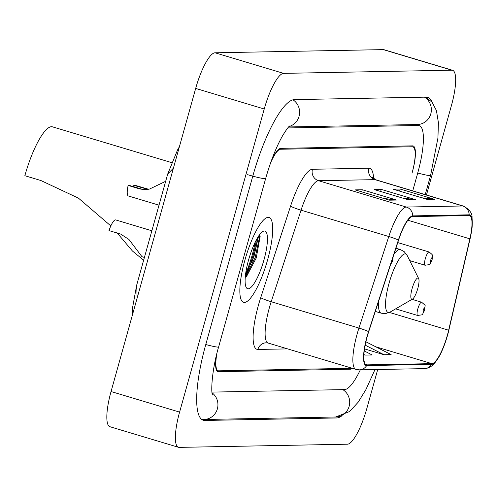 <?xml version="1.0" encoding="UTF-8"?>
<svg xmlns="http://www.w3.org/2000/svg" width="497" height="497" viewBox="0 0 497 497"><rect width="100%" height="100%" fill="white"/><g stroke="black" fill="none" stroke-linecap="round" stroke-linejoin="round"><path stroke-width="0.75" d="M216.916 353.429A27.683 6.79 106.7 0 0 218.177 370.743A27.683 6.79 106.7 0 0 218.711 370.818L350.466 368.333A27.683 6.79 106.7 0 0 351.503 368.066M271.163 161.295A27.683 6.79 106.7 0 1 280.824 148.361L412.578 145.869A27.683 6.79 106.7 0 1 413.113 145.944A27.683 6.79 106.7 0 1 412.268 172.322L412.019 173.211A27.683 6.79 106.7 0 0 412.87 146.826A27.683 6.79 106.7 0 0 412.33 146.758L280.575 149.243A27.683 6.79 106.7 0 0 270.523 163.078M211.958 392.003A49.837 12.226 106.7 0 0 212.772 392.09L344.527 389.598A49.837 12.226 106.7 0 0 360.313 369.836M412.746 190.867L417.704 173.105A49.837 12.226 106.7 0 0 419.232 125.617A49.837 12.226 106.7 0 0 418.269 125.486L287.788 127.946M426.451 194.979L451.444 105.463A36.915 9.058 106.7 0 0 452.574 70.288A36.915 9.058 106.7 0 0 451.86 70.189L283.607 73.37A36.915 9.058 106.7 0 0 264.23 108.998L179.597 412.112A36.915 9.058 106.7 0 0 178.466 447.288A36.915 9.058 106.7 0 0 179.181 447.381L347.434 444.206A36.915 9.058 106.7 0 0 366.811 408.577L377.72 369.507M452.574 70.288L384.019 49.712A36.915 9.058 106.7 0 0 383.311 49.619L215.058 52.794A36.915 9.058 106.7 0 0 195.675 88.423L111.048 391.537A36.915 9.058 106.7 0 0 109.918 426.712L178.466 447.288M432.253 102.475A79.365 19.47 106.7 0 0 427.724 97.331A79.365 19.47 106.7 0 0 426.19 97.126L294.429 99.611A79.365 19.47 106.7 0 0 252.768 176.218L205.752 344.614A79.365 19.47 106.7 0 0 203.316 420.245A79.365 19.47 106.7 0 0 204.851 420.45L336.612 417.965A79.365 19.47 106.7 0 0 341.694 415.958M173.41 168.172L167.706 174.025L136.681 285.148L137.147 298.07M245.642 273.785A36.915 9.058 106.7 0 0 252.047 255.613A36.915 9.058 106.7 0 0 255.042 242.461M267.653 259.689A44.295 10.866 106.7 0 0 269.014 217.481A44.295 10.866 106.7 0 0 244.903 260.124A44.295 10.866 106.7 0 0 243.542 302.331A44.295 10.866 106.7 0 0 267.653 259.689A44.295 10.866 106.7 0 0 269.014 217.481A44.295 10.866 106.7 0 0 244.903 260.124A44.295 10.866 106.7 0 0 243.542 302.331A44.295 10.866 106.7 0 0 267.653 259.689M447.393 335.14A29.534 7.244 -73.3 0 1 431.887 363.642L366.861 364.873A29.534 7.244 -73.3 0 1 366.295 364.798A29.534 7.244 -73.3 0 1 368.687 331.729L398.538 240.181A29.534 7.244 -73.3 0 1 412.547 216.599L468.951 215.536A29.534 7.244 -73.3 0 1 469.522 215.611A29.534 7.244 -73.3 0 1 469.876 238.833L448.648 330.219A29.534 7.244 -73.3 0 1 447.393 335.14M447.58 335.133A30.267 7.424 106.7 0 0 448.872 330.089L470.1 238.703A30.267 7.424 106.7 0 0 471.529 231.329A30.267 7.424 106.7 0 0 469.149 214.828L412.746 215.891A30.267 7.424 106.7 0 0 398.389 240.057L368.538 331.605A30.267 7.424 106.7 0 0 366.662 365.581L431.688 364.351A30.267 7.424 106.7 0 0 441.653 351.553A30.267 7.424 106.7 0 0 447.58 335.133M257.508 237.827A36.915 9.058 -73.3 0 1 253.762 256.129A36.915 9.058 -73.3 0 1 252.041 261.851M216.593 354.746A27.683 6.79 106.7 0 0 217.928 371.632A27.683 6.79 106.7 0 0 218.463 371.706L350.223 369.215A27.683 6.79 106.7 0 0 352.286 368.302M427.37 199.452L393.096 189.171L400.203 189.034L434.477 199.322L427.37 199.452M389.455 200.173L355.175 189.885L362.288 189.748L396.563 200.036L389.455 200.173M408.41 199.813L374.135 189.525L381.242 189.394L415.523 199.676L408.41 199.813M364.525 348.882L384.013 354.734L391.127 354.597L365.891 341.774M363.891 354.74L365.059 355.094L372.166 354.957L364.239 350.925M381.242 189.394L380.659 191.482M402.862 198.148L414.299 199.427A7.38 7.138 88.9 0 1 415.523 199.676M362.288 189.748L361.704 191.842M383.908 198.508L395.345 199.788A7.38 7.138 88.9 0 1 396.563 200.036M400.203 189.034L399.619 191.128M421.823 197.787L433.26 199.073A7.38 7.138 88.9 0 1 434.477 199.322M365.059 355.094L363.903 354.504M384.013 354.734L365.171 345.154M412.075 288.676A11.077 2.715 106.7 0 0 412.498 299.082A11.077 2.715 106.7 0 0 417.766 288.564A11.077 2.715 106.7 0 0 418.66 278.556A11.077 2.715 106.7 0 0 412.075 288.676M171.564 162.587L52.477 126.847A50.756 12.45 106.7 0 0 24.85 175.708L40.897 180.523L78.458 198.148L110.819 225.905M116.82 232.553L132.457 251.035L143.652 260.198M264.006 259.757A30.093 7.38 106.7 0 0 262.857 231.484A30.093 7.38 106.7 0 0 248.55 260.049A30.093 7.38 106.7 0 0 246.121 287.254A30.093 7.38 106.7 0 0 264.006 259.757M246.562 276.438L256.253 257.968L260.142 236.41L259.552 234.752M258.546 236.181L253.874 256.955L245.524 274.704M259.875 235.398L255.234 257.365L245.245 277.488M151.865 230.776L115.714 219.929A13.841 3.398 -73.3 0 0 108.998 230.596L120.752 234.118L128.965 239.492L141.993 256.719L144.416 257.446M148.019 189.4L133.873 185.338L135.097 185.313L148.622 189.27M165.681 181.299L149.585 189.028L145.143 189.699L139.887 188.972L128.133 185.443A13.841 3.398 -73.3 0 0 128.375 195.98L159.009 205.174M145.248 189.661L141.105 188.947L129.357 185.424L128.133 185.443M133.873 185.338A9.226 2.261 -73.3 0 1 133.376 186.63M374.993 369.563L365.916 389.58L358.107 402.284L349.608 411.516L335.705 417.002L203.95 419.493A14.767 14.27 -91.1 0 0 217.288 409.161A14.767 14.27 -91.1 0 0 212.045 392.785M205.777 344.539A14.767 1.124 15.6 0 0 218.624 346.968L265.64 178.572C270.598 161.252 276.245 146.975 282.582 135.749C289.763 124.163 289.372 126.754 289.714 125.946M247.63 174.677A14.767 1.124 15.6 0 0 265.64 178.572M293.006 99.81A14.767 14.27 88.9 0 1 299.442 114.484A14.767 14.27 88.9 0 1 289.099 126.499M424.506 97.157A14.767 14.27 88.9 0 1 430.868 113.627A14.767 14.27 88.9 0 1 417.368 124.523L288.651 126.952M425.879 97.132L432.104 102.289L436.416 110.545L438.416 122.697L437.925 138.06L430.576 175.46A14.767 1.124 -164.4 0 1 417.728 173.031M335.705 417.002A14.767 14.27 -91.1 0 0 349.205 406.105A14.767 14.27 -91.1 0 0 342.843 389.636M111.048 391.537L179.597 412.112M195.675 88.423L264.23 108.998M215.058 52.794L283.607 73.37M383.311 49.619L451.86 70.189M201.925 419.574L204.851 420.45M415.206 124.567L418.269 125.486M431.887 363.642L375.807 346.813M287.601 348.888L257.868 349.447A9.226 8.921 88.9 0 1 266.262 342.793L268.194 343.06A36.915 9.058 106.7 0 1 269.331 307.885A36.915 9.058 106.7 0 1 271.194 301.729A9.226 0.857 18.1 0 1 260.72 297.66L290.571 206.112A46.14 11.319 -73.3 0 1 312.464 169.272L368.861 168.21A46.14 11.319 -73.3 0 1 373.595 178.665M257.868 349.447A46.14 11.319 -73.3 0 1 258.39 305.357A46.14 11.319 -73.3 0 1 260.72 297.66M412.746 215.891A9.226 8.921 -91.1 0 0 406.304 207.044L462.707 205.975A9.226 8.921 88.9 0 1 469.149 214.828M398.389 240.057A9.226 0.857 -161.9 0 0 388.791 236.516A36.915 9.058 -73.3 0 1 406.304 207.044L318.558 180.709A36.915 9.058 106.7 0 0 301.039 210.181L271.194 301.729L358.94 328.063L388.791 236.516L301.039 210.181A9.226 0.857 18.1 0 1 290.571 206.112M368.861 168.21A9.226 8.921 88.9 0 0 374.955 179.641L462.707 205.975A36.915 9.058 -73.3 0 1 463.415 206.075L375.67 179.74A36.915 9.058 106.7 0 0 374.955 179.641L318.558 180.709A9.226 8.921 88.9 0 1 312.464 169.272M368.538 331.605A9.226 0.857 -161.9 0 0 358.94 328.063A36.915 9.058 -73.3 0 0 355.945 369.395L359.306 369.855L424.332 368.631A9.226 8.921 -91.1 0 0 431.688 364.351M366.662 365.581A9.226 8.921 88.9 0 1 359.306 369.855M366.861 364.873L365.773 364.543M448.648 330.219L389.424 312.439M469.876 238.833L407.882 220.227M407.559 199.558L414.299 199.427M426.513 199.198L433.26 199.073M388.598 199.912L395.345 199.788M395.916 248.227L400.358 249.562L404.148 251.6L407.167 255.464A30.522 7.486 106.7 0 0 389.027 283.352A30.522 7.486 106.7 0 0 390.195 312.029L412.498 299.082M378.584 301.375A33.224 8.151 106.7 0 0 381.255 313.203L385.548 313.588L390.195 312.029M400.358 249.562A33.224 8.151 106.7 0 0 393.947 254.259M245.313 276.655A36.915 9.058 106.7 0 0 252.905 255.868A36.915 9.058 106.7 0 0 256.346 239.889M417.834 308.867A6.921 1.696 -73.3 0 1 421.599 302.207C427.314 307.189 424.432 304.121 424.643 310.066C420.903 315.949 425.183 314.228 417.617 315.465A6.921 1.696 -73.3 0 1 417.834 308.867M424.488 310.109A2.305 0.565 106.7 0 0 424.513 307.904A2.305 0.565 106.7 0 0 423.301 310.134A2.305 0.565 106.7 0 0 423.276 312.333A2.305 0.565 106.7 0 0 424.488 310.109M409.739 260.633L425.109 265.249A6.921 1.696 -73.3 0 1 425.32 258.651A6.921 1.696 -73.3 0 1 429.091 251.985L397.755 242.586M430.793 259.912A2.305 0.565 106.7 0 0 430.769 262.118A2.305 0.565 106.7 0 0 431.974 259.894A2.305 0.565 106.7 0 0 432.005 257.688A2.305 0.565 106.7 0 0 430.793 259.912M391.195 262.689A2.305 0.565 106.7 0 0 392.593 260.633A2.305 0.565 106.7 0 0 392.587 258.434M141.105 188.947L139.887 188.972M146.851 188.841L145.627 188.866M430.576 175.46L425.233 194.613M201.689 419.4L203.95 419.493M212.486 394.991C210.685 391.574 212.151 368.519 218.624 346.968M415.709 124.554L419.232 125.617M167.706 174.025L177.584 149.87L179.411 146.69M136.675 285.16L132.531 307.904L132.09 316.179M471.529 231.329C472.237 228.241 472.411 223.706 472.038 217.723C472.405 213.362 469.535 209.479 463.415 206.075M441.653 351.553C440.516 354.566 438.161 358.436 434.595 363.17C431.7 366.6 428.284 368.42 424.332 368.631M355.945 369.395L268.194 343.06M375.67 179.74L372.359 177.236M375.31 311.42L381.255 313.203M418.66 278.556L407.167 255.464M412.05 299.343L421.599 302.207M395.637 308.867L417.617 315.465M425.109 265.249C432.676 264.006 428.395 265.727 432.135 259.844C432.123 254.986 434.552 256.284 429.091 251.985M390.518 264.783L392.748 260.59L393.121 256.806"/></g></svg>
